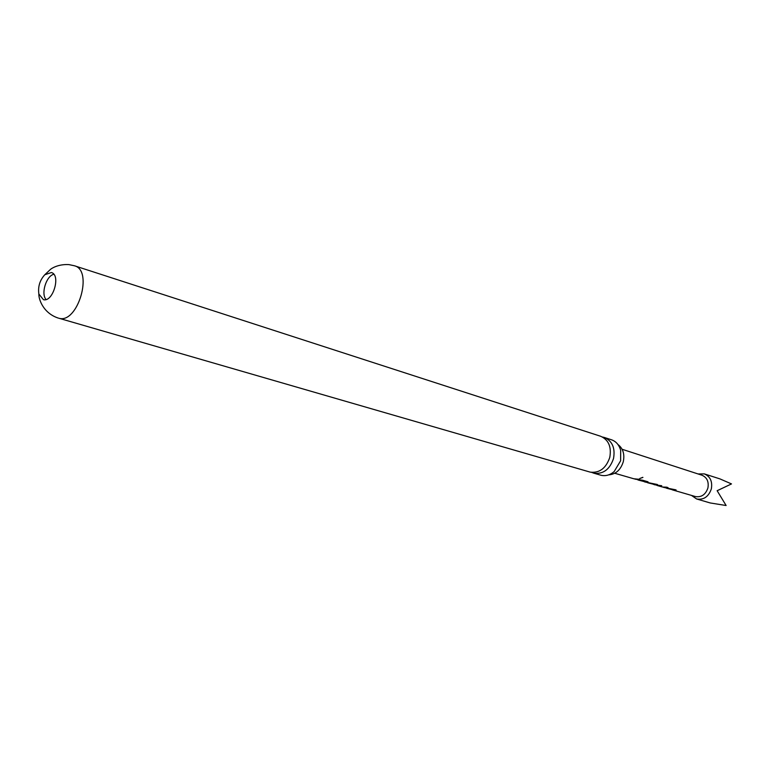 <?xml version="1.0" encoding="UTF-8"?>
<svg xmlns="http://www.w3.org/2000/svg" width="770" height="770" viewBox="0 0 770 770"><rect width="100%" height="100%" fill="white"/><g stroke="black" fill="none" stroke-linecap="round" stroke-linejoin="round"><path stroke-width="1.16" d="M642.757 477.333L639.793 478.545L642.757 477.333M642.921 477.419L639.822 478.449M602.458 437.014L604.373 437.476C612.314 441.008 615.365 448.034 613.517 458.554C609.792 469.382 603.305 474.272 594.045 473.242L591.601 472.385M617.954 444.521C623.036 448.438 624.817 454.165 623.296 461.702C620.687 469.902 615.808 474.291 608.647 474.869M43.457 299.684C53.053 302.379 61.08 274.803 51.369 272.532L44.785 274.755C39.809 280.27 37.836 286.69 38.866 294.044L43.457 299.684M698.063 473.954L704.309 473.887C710.248 476.476 712.596 481.491 711.336 488.921C708.573 496.775 703.665 500.125 696.619 498.97L691.479 495.408M696.619 498.97L710.2 502.954L726.12 505.515L717.13 490.702L731.5 483.916L719.902 478.882L704.309 473.887M622.112 449.266L701.971 475.225C706.995 477.429 708.978 481.693 707.909 487.997C705.57 494.658 701.403 497.507 695.425 496.554L672.354 489.855M74.488 265.785C93.536 270.357 77.818 323.852 59.049 318.289L590.263 472.145C599.541 473.184 606.038 468.266 609.773 457.409C611.63 446.85 608.579 439.805 600.629 436.263L74.488 265.785L68.886 264.601C57.74 263.994 51.176 268.74 50.531 269.346L44.785 274.755M593.449 473.088L601.226 475.321C605.769 476.274 610.081 475.032 614.162 471.587L620.63 460.749L620.678 450.334C619.147 444.935 616.087 441.412 611.486 439.776L604.373 437.476M614.749 473.261L633.806 478.767L639.504 479.344L635.317 479.19L642.604 480.239L647.801 481.741L648.157 482.087L646.973 482.318L644.99 481.991L657.33 484.494L656.483 485.061L654.5 484.734L661.757 485.774L657.59 485.629L662.421 487.025L666.589 487.169L668.014 487.583L663.846 487.439L675.877 489.855L675.001 490.413L673.028 490.086M666.878 488.315L673.346 489.97L666.194 488.074M657.59 485.629L656.868 485.389M663.846 487.439L663.143 487.198M647.974 482.857L654.615 484.561L647.329 482.636M654.5 484.734L653.749 484.474M644.99 481.991L644.278 481.75M638.503 480.124L645.241 481.856L637.781 479.874M635.317 479.19L634.567 478.94M717.149 490.74L731.5 483.916M53.794 274.264C46.2 275.987 40.733 293.822 46.056 299.511M638.946 479.19L635.991 479.094M645.279 481.616L640.188 480.432M640.226 480.172L639.244 480.037M648.061 481.914L646.973 482.318M647.002 482.058L645.279 481.799M657.57 484.657L656.483 485.061M656.502 484.811L654.654 484.513M654.615 484.561L649.649 483.156M649.688 482.906L649.023 482.829M667.475 487.42L664.587 487.352M661.218 485.62L658.302 485.543M673.346 489.97L668.543 488.613M668.581 488.363L667.677 488.238M676.108 490.009L675.001 490.413M675.021 490.163L673.384 489.922M58.433 318.135C43.361 313.323 38.567 299.251 38.866 294.044"/></g></svg>
